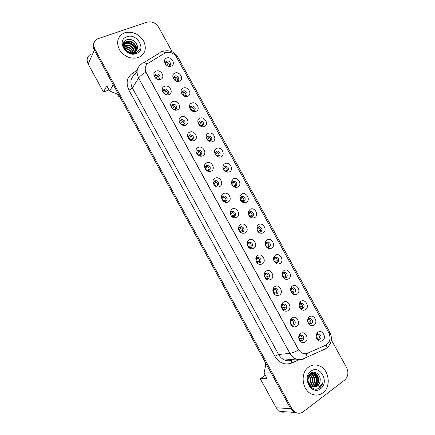 <?xml version="1.0" encoding="UTF-8"?>
<svg xmlns="http://www.w3.org/2000/svg" width="435" height="435" viewBox="0 0 435 435"><rect width="100%" height="100%" fill="white"/><g stroke="black" fill="none" stroke-linecap="round" stroke-linejoin="round"><path stroke-width="0.65" d="M169.025 94.591C164.109 96.826 159.324 88.131 164.479 86.342C169.389 84.167 174.13 92.769 169.025 94.591M164.414 89.311C161.564 90.284 163.777 95.118 166.725 94.362L167.127 94.237C169.982 93.242 167.709 88.397 164.767 89.202L164.414 89.311M177.426 109.848C172.543 112.148 167.747 103.438 172.874 101.583C177.752 99.338 182.504 107.956 177.426 109.848M172.771 104.492C170.667 106.977 171.39 108.674 174.946 109.582L175.49 109.43C178.252 108.429 176.175 103.693 173.266 104.346L172.771 104.492M185.843 125.133C180.993 127.504 176.191 118.777 181.286 116.852C186.131 114.541 190.889 123.176 185.843 125.133M181.145 119.696C179.062 122.132 179.742 123.839 183.189 124.823L183.869 124.644C185.941 122.181 185.245 120.473 181.776 119.527L181.145 119.696M194.276 140.445C189.459 142.881 184.647 134.138 189.709 132.148C194.521 129.771 199.29 138.417 194.276 140.445M189.535 134.932C187.474 137.308 188.116 139.031 191.449 140.086L192.259 139.885C194.309 137.476 193.657 135.758 190.296 134.736L189.535 134.932M202.726 155.784C197.941 158.291 193.118 149.531 198.148 147.476C202.933 145.024 207.707 153.691 202.726 155.784M197.936 150.189C195.908 152.522 196.5 154.251 199.73 155.371L200.671 155.154C202.694 152.794 202.079 151.07 198.833 149.977L197.936 150.189M211.187 171.151C206.435 173.728 201.606 164.952 206.603 162.826C211.356 160.308 216.135 168.987 211.187 171.151M206.353 165.479C204.352 167.763 204.907 169.498 208.028 170.683L209.094 170.449C211.089 168.138 210.513 166.404 207.375 165.251L206.353 165.479M219.67 186.544C214.944 189.187 210.105 180.4 215.075 178.203C219.789 175.62 224.585 184.315 219.67 186.544M214.787 180.791C212.813 183.037 213.335 184.777 216.347 186.017L217.533 185.778C219.496 183.505 218.963 181.765 215.929 180.558L214.787 180.791M228.163 201.965C223.47 204.678 218.626 195.875 223.557 193.608C228.244 190.954 233.046 199.665 228.163 201.965M223.237 196.136C221.29 198.338 221.779 200.084 224.688 201.372L225.982 201.128C227.918 198.898 227.423 197.153 224.487 195.891L223.237 196.136M236.667 217.413C233.503 218.43 231.3 217.174 230.071 213.639L230.077 211.791L232.062 209.045C236.711 206.32 241.523 215.042 236.667 217.413M231.697 211.502L230.512 213.15L230.512 214.254C230.871 215.657 231.714 216.489 233.051 216.755L234.454 216.505C236.357 214.308 235.895 212.563 233.057 211.252L231.697 211.502M245.193 232.888C242.186 233.948 240.011 232.801 238.679 229.446L238.777 226.673L240.577 224.503C245.193 221.714 250.011 230.452 245.193 232.888M240.18 226.901L239.103 228.201L239.043 229.854L241.436 232.165L242.937 231.909C244.813 229.751 244.378 227.994 241.632 226.651L240.18 226.901M253.73 248.396C250.832 249.489 248.679 248.412 247.281 245.166L247.52 241.719L249.108 239.995C253.692 237.129 258.52 245.889 253.73 248.396M248.673 242.328L247.722 243.361L247.58 245.416L249.842 247.597L251.435 247.341C253.279 245.209 252.871 243.453 250.217 242.072L248.673 242.328M262.289 263.925C259.461 265.051 257.33 264.034 255.894 260.869L256.291 256.873L257.65 255.514C262.207 252.577 267.041 261.348 262.289 263.925M257.177 257.776L256.367 258.591L256.128 260.978L258.276 263.055L259.945 262.805C261.761 260.695 261.386 258.934 258.814 257.525L257.177 257.776M270.858 279.487C268.096 280.646 265.986 279.672 264.513 276.568C264.007 274.909 264.197 273.419 265.078 272.109L266.215 271.054C270.733 268.052 275.578 276.839 270.858 279.487M265.703 273.256L265.024 273.887L264.687 276.551L266.726 278.547L268.477 278.291C270.26 276.209 269.907 274.442 267.416 273.006L265.703 273.256M279.439 295.071C276.736 296.268 274.637 295.338 273.147 292.282C272.566 290.422 272.816 288.802 273.887 287.415L274.789 286.627C279.275 283.555 284.126 292.358 279.439 295.071M274.24 288.764L273.702 289.237L273.262 292.141L275.197 294.06L277.019 293.81C278.775 291.744 278.443 289.976 276.029 288.514L274.24 288.764M288.041 310.688C285.387 311.917 283.305 311.025 281.793 308.007C281.146 305.968 281.45 304.228 282.706 302.787L283.381 302.227C287.834 299.084 292.695 307.904 288.041 310.688M282.799 304.299L282.391 304.63L281.847 307.752L283.685 309.6L285.577 309.35C287.307 307.3 286.997 305.533 284.653 304.049L282.799 304.299M296.659 326.332C294.044 327.593 291.977 326.734 290.449 323.749C289.737 321.541 290.101 319.692 291.537 318.213L291.988 317.86C296.409 314.641 301.281 323.477 296.659 326.332M291.368 319.861L291.097 320.073C290.237 320.959 290.02 322.063 290.444 323.379L292.2 325.173L294.152 324.923C295.849 322.89 295.561 321.117 293.282 319.611L291.368 319.861M305.288 342.002C302.716 343.302 300.661 342.47 299.122 339.517C298.35 337.141 298.769 335.2 300.373 333.694L300.612 333.514C305 330.225 309.878 339.077 305.288 342.002M299.949 335.45L299.807 335.559C298.85 336.462 298.6 337.62 299.057 339.039L300.737 340.768L302.744 340.523C304.413 338.501 304.141 336.723 301.928 335.206L299.949 335.45M160.635 79.36C155.686 81.524 150.912 72.846 156.1 71.128C161.042 69.018 165.773 77.604 160.635 79.36M156.067 74.157C153.125 75.124 155.545 80.073 158.519 79.159L158.775 79.078C161.728 78.088 159.248 73.129 156.279 74.086L156.067 74.157M179.47 81.182C174.663 83.33 169.933 74.749 174.979 73.042C179.78 70.954 184.467 79.436 179.47 81.182M175.789 80.91L177.551 80.894C180.389 79.92 178.013 75.07 175.131 75.946L174.87 76.033C173.511 76.767 173.222 77.925 174 79.502M187.773 96.227C182.999 98.44 178.263 89.849 183.276 88.077C188.045 85.918 192.738 94.417 187.773 96.227M183.695 95.765L185.816 95.874C188.567 94.895 186.381 90.148 183.521 90.882L183.13 91.002C181.732 91.801 181.477 93.014 182.363 94.64M196.093 111.3C191.346 113.578 186.599 104.976 191.585 103.138C196.326 100.915 201.024 109.424 196.093 111.3M191.536 110.544L194.097 110.881C196.114 108.413 195.391 106.738 191.922 105.852L191.405 105.999C189.943 106.901 189.742 108.19 190.802 109.87M204.423 126.4C199.708 128.749 194.956 120.125 199.91 118.222C204.619 115.933 209.327 124.459 204.423 126.4M199.692 121.028C197.68 123.415 198.349 125.101 201.699 126.096L202.389 125.911C204.39 123.496 203.705 121.811 200.334 120.854L199.692 121.028M212.769 141.527C208.088 143.941 203.324 135.307 208.251 133.333C212.927 130.978 217.641 139.521 212.769 141.527M207.995 136.073C206.005 138.417 206.636 140.113 209.887 141.174L210.698 140.973C212.671 138.602 212.03 136.905 208.762 135.883L207.995 136.073M221.132 156.682C216.483 159.161 211.709 150.51 216.603 148.471C221.246 146.051 225.972 154.61 221.132 156.682M216.315 151.152C214.352 153.452 214.944 155.154 218.093 156.274L219.017 156.056C220.969 153.734 220.366 152.027 217.201 150.94L216.315 151.152M229.506 171.863C226.483 172.755 224.329 171.548 223.035 168.247L222.905 167.176C222.943 165.534 223.633 164.354 224.971 163.636C229.582 161.146 234.318 169.721 229.506 171.863M224.645 166.257L223.411 168.372L223.492 169.008C223.949 170.46 224.89 171.259 226.314 171.401L227.358 171.167C229.283 168.889 228.712 167.176 225.645 166.029L224.645 166.257M237.901 187.066C235.058 187.996 232.937 186.914 231.54 183.82L231.36 181.694L233.356 178.828C237.934 176.273 242.676 184.864 237.901 187.066M232.991 181.384L231.801 183.102L231.909 184.369C232.393 185.669 233.28 186.392 234.557 186.544L235.71 186.305C237.608 184.065 237.075 182.347 234.101 181.15L232.991 181.384M246.308 202.302C243.562 203.265 241.468 202.248 240.017 199.263L239.886 196.43L241.751 194.048C246.302 191.427 251.055 200.029 246.308 202.302M241.354 196.544L240.24 197.968L240.316 199.66L242.822 201.72L244.073 201.47C245.949 199.263 245.443 197.539 242.567 196.299L241.354 196.544M254.725 217.565C252.055 218.555 249.978 217.592 248.499 214.678L248.461 211.274L250.163 209.295C254.682 206.603 259.439 215.222 254.725 217.565M249.728 211.725L248.711 212.911L248.733 214.939L251.109 216.913L252.458 216.663C254.301 214.488 253.828 212.758 251.038 211.475L249.728 211.725M263.164 232.85C260.549 233.878 258.488 232.953 256.982 230.088L257.069 226.195L258.591 224.569C263.077 221.806 267.846 230.441 263.164 232.85M258.124 226.934L257.21 227.907L257.161 230.235L259.412 232.138L260.853 231.882C262.669 229.734 262.223 228 259.521 226.684L258.124 226.934M271.614 248.167C269.042 249.222 266.998 248.336 265.481 245.509C264.893 243.948 264.964 242.507 265.703 241.191L267.036 239.87C271.489 237.042 276.263 245.688 271.614 248.167M266.53 242.17L265.731 242.964L265.6 245.541L267.737 247.384L269.26 247.129C271.048 245.008 270.635 243.268 268.014 241.92L266.53 242.17M280.08 263.507C277.552 264.594 275.518 263.74 273.985 260.946C273.327 259.211 273.452 257.645 274.36 256.248L275.491 255.193C279.912 252.3 284.697 260.962 280.08 263.507M274.947 257.438L274.273 258.064L274.05 260.869L276.084 262.658L277.688 262.403C279.444 260.304 279.058 258.564 276.519 257.177L274.947 257.438M288.557 278.873C286.067 279.999 284.05 279.172 282.505 276.404C281.777 274.501 281.956 272.821 283.038 271.364L283.963 270.548C288.351 267.585 293.147 276.263 288.557 278.873M283.386 272.729L282.832 273.213L282.511 276.225L284.452 277.954L286.127 277.699C287.856 275.621 287.491 273.876 285.028 272.468L283.386 272.729M297.056 294.272C294.593 295.425 292.592 294.625 291.037 291.88C290.248 289.819 290.482 288.035 291.733 286.529L292.45 285.931C296.806 282.897 301.607 291.591 297.056 294.272M291.836 288.046L291.406 288.405L290.988 291.597L292.837 293.282L294.582 293.027C296.284 290.966 295.941 289.221 293.549 287.785L291.836 288.046M305.566 309.693C303.135 310.878 301.14 310.106 299.584 307.382C298.742 305.163 299.024 303.287 300.438 301.749L300.955 301.341C305.278 298.236 310.084 306.947 305.566 309.693M300.302 303.391L299.992 303.635C299.149 304.554 298.976 305.674 299.481 306.996L301.243 308.632L303.054 308.382C304.728 306.332 304.402 304.587 302.075 303.13L300.302 303.391M314.092 325.146C311.688 326.364 309.709 325.614 308.143 322.906C307.246 320.541 307.583 318.578 309.154 317.017L309.47 316.778C313.76 313.602 318.578 322.33 314.092 325.146M308.779 318.763L308.589 318.904C307.654 319.839 307.453 321.008 307.985 322.422L309.671 324.015L311.542 323.76C313.184 321.726 312.879 319.975 310.617 318.502L308.779 318.763M322.634 340.627C320.258 341.872 318.284 341.149 316.713 338.452C315.772 335.945 316.163 333.901 317.882 332.329L318.007 332.242C322.259 328.996 327.087 337.739 322.634 340.627M316.43 337.69L318.121 339.425L320.04 339.169C321.661 337.147 321.367 335.39 319.165 333.901L317.202 334.21L316.196 336.293M171.183 66.158C166.344 68.241 161.624 59.677 166.703 58.04C171.531 56.012 176.208 64.483 171.183 66.158M167.867 66.028L169.302 65.941C172.233 64.973 169.655 60.014 166.757 61.041L166.621 61.085C165.289 61.77 164.974 62.879 165.681 64.423M163.13 90.774L163.794 90.513C166.252 90.523 167.459 91.72 167.404 94.107M171.537 105.841L172.255 105.591C174.718 105.716 175.86 106.961 175.68 109.337M179.965 120.935L180.732 120.702C183.195 120.935 184.271 122.235 183.961 124.6M188.42 136.057L189.214 135.85C191.677 136.193 192.689 137.542 192.254 139.891M293.282 319.611L291.733 319.921C294 321.416 294.288 323.183 292.597 325.211L292.527 325.255M301.928 335.206L300.34 335.445C302.542 336.956 302.814 338.724 301.15 340.741L300.982 340.844M154.746 75.728L155.349 75.462C157.796 75.364 159.058 76.511 159.134 78.904M173.608 77.501L174.125 77.294C176.545 77.256 177.757 78.42 177.779 80.785M181.912 92.372L182.482 92.171C184.902 92.231 186.066 93.443 185.962 95.809M190.236 107.266L190.845 107.075C193.276 107.238 194.38 108.5 194.151 110.854M198.577 122.186L199.225 122.012C201.655 122.278 202.699 123.583 202.351 125.927M310.617 318.502L309.008 318.812C311.264 320.28 311.569 322.02 309.927 324.048L309.889 324.075M319.165 333.901L317.523 334.145C319.714 335.624 320.002 337.375 318.387 339.387L318.262 339.469M165.327 62.656L165.789 62.455C168.193 62.308 169.465 63.423 169.601 65.799M165.74 52.597L148.172 63.249C145.024 65.571 144.393 68.757 146.269 72.797L298.366 349.272C299.432 351.159 300.868 352.47 302.678 353.215C304.424 353.878 306.12 353.856 307.773 353.149L325.744 345.178C330.083 342.405 331.089 338.251 328.768 332.726L176.637 57.322C173.897 53.179 170.341 51.58 165.969 52.521L165.74 52.597M90.616 54.223C87.049 56.534 86.228 59.807 88.147 64.043L103.459 92.035L109.038 89.915M265.252 375.285L260.304 378.765L276.187 407.796L279.841 411.428C281.63 412.293 283.435 412.407 285.257 411.782M88.147 64.043L94.335 50.237C92.965 47.573 92.878 45.082 94.09 42.755C92.878 45.082 92.965 47.573 94.335 50.237L113.22 84.711L109.663 91.051L106.814 85.847L103.459 92.035M260.304 378.765L267.036 378.542L264.094 373.159L271.048 372.811L290.656 408.596L294.451 412.38L297.844 413.168L294.451 412.38L290.656 408.596L94.335 50.237L94.857 49.079L291.863 408.661L295.675 412.462C298.339 413.696 300.862 413.462 303.244 411.755L344.678 380.081C348.185 376.715 348.81 372.518 346.548 367.488L331.334 339.942M264.094 373.159L265.948 363.502M118.69 94.689L109.663 91.051M119.505 96.173L118.733 96.478L117.488 94.205M118.733 96.478L119.223 95.662M265.703 364.786L265.056 363.606L265.943 363.535M265.056 363.606L265.747 363.127M302.075 303.13L300.509 303.505C302.803 304.919 303.141 306.653 301.526 308.703M293.549 287.785L292.015 288.231C294.332 289.563 294.723 291.265 293.185 293.348M285.028 272.468L283.533 272.979C285.871 274.224 286.312 275.904 284.865 278.019M273.653 257.928L274.137 257.759M274.588 257.705L275.061 257.754C277.416 258.912 277.916 260.565 276.557 262.707M265.138 242.801L265.502 242.638M266.068 242.529L266.601 242.556C268.971 243.622 269.526 245.242 268.264 247.423M257.569 227.38L258.145 227.391C260.532 228.359 261.147 229.946 259.989 232.154M249.081 212.264L249.701 212.247C252.099 213.123 252.773 214.678 251.724 216.907M240.615 197.18L241.267 197.137C243.671 197.914 244.41 199.431 243.469 201.682M232.17 182.124L232.839 182.053C235.253 182.727 236.053 184.206 235.232 186.484M223.742 167.094L224.422 166.996C226.842 167.573 227.701 169.008 226.999 171.308M215.33 152.098L216.01 151.973C218.441 152.446 219.36 153.843 218.772 156.154M206.946 137.128L207.609 136.976C210.045 137.346 211.024 138.7 210.562 141.027M284.653 304.049L283.142 304.424C285.463 305.887 285.779 307.643 284.088 309.687M273.022 289.079L273.735 288.883M274.077 288.878L274.561 288.954C276.905 290.33 277.274 292.059 275.67 294.142M264.36 273.724L265.04 273.484M265.437 273.446L265.986 273.517C268.351 274.795 268.776 276.497 267.269 278.617M255.791 258.357L256.345 258.129M256.802 258.053L257.422 258.102C259.804 259.287 260.293 260.957 258.885 263.115M247.325 242.975L247.602 242.839M248.189 242.692L248.863 242.719C251.267 243.807 251.816 245.443 250.517 247.635M239.593 227.369L240.321 227.364C242.73 228.348 243.344 229.952 242.164 232.17M231.012 212.073L231.779 212.035C234.204 212.916 234.884 214.482 233.823 216.728M222.454 196.81L223.247 196.74C225.689 197.517 226.434 199.04 225.488 201.313M213.911 181.58L214.727 181.471C217.174 182.14 217.989 183.624 217.168 185.919M205.391 166.377L206.212 166.23C208.669 166.795 209.55 168.236 208.854 170.553M196.892 151.206L197.708 151.027C200.171 151.478 201.117 152.87 200.551 155.208M124.769 32.755L123.35 33.343C117.249 37.231 116.047 42.847 119.75 50.199C124.829 56.963 131.049 59.421 138.422 57.578L138.694 57.474C145.339 53.935 146.954 48.377 143.539 40.808C138.705 33.761 132.452 31.081 124.769 32.755L123.35 33.343C117.249 37.231 116.047 42.847 119.75 50.199C124.829 56.963 131.049 59.421 138.422 57.578L138.694 57.474C145.339 53.935 146.954 48.377 143.539 40.808C138.705 33.761 132.452 31.081 124.769 32.755M308.681 367.048C299.998 372.654 301.89 390.217 311.743 394.094C315.723 395.741 319.431 395.328 322.873 392.849C331.677 386.748 329.039 369.016 318.991 365.71C315.331 364.389 311.895 364.834 308.681 367.048C299.998 372.654 301.89 390.217 311.743 394.094C315.723 395.741 319.431 395.328 322.873 392.849C331.677 386.748 329.039 369.016 318.991 365.71C315.331 364.389 311.895 364.834 308.681 367.048M306.637 353.53L305.805 357.635L303.695 358.989C301.227 360.055 298.682 360.082 296.072 359.065C293.467 357.967 291.401 356.064 289.868 353.345C291.999 353.062 294.925 351.948 298.655 350.006L145.828 72.194C144.915 69.872 144.909 67.757 145.812 65.848M172.206 51.83L158.623 27.231C155.67 22.81 151.848 21.108 147.16 22.136L97.402 38.905C93.694 41.265 92.845 44.658 94.857 49.079M168.9 66.049L169.411 65.832M168.22 63.07L166.665 65.348M167.867 63.602L168.214 62.89M158.237 79.219L158.938 78.876M157.78 76.049L156.045 78.588M157.405 76.609L157.747 75.913M124.16 46.915L124.372 46.844C128.662 46.175 131.685 48.084 133.431 52.575M124.029 45.68L125.313 45.071C130.348 44.522 133.436 46.882 134.589 52.156M124.035 45.974L125.079 45.517C129.924 44.925 133.007 47.181 134.323 52.276M124.171 44.587L126.27 43.277C130.571 41.716 136.541 46.915 135.502 51.575M124.116 44.849L126.03 43.728C130.223 42.217 136.073 47.11 135.296 51.732M124.426 43.853L126.721 41.651C122.121 43.337 123.904 50.759 129.396 52.276L134.284 52.298C135.834 51.613 136.807 50.46 137.199 48.85L136.666 50.226M126.721 41.651L127.232 41.466C131.99 39.726 138.357 46.126 136.226 50.868M126.476 42.108L126.987 41.923C131.636 40.221 137.911 46.322 136.063 51.058M124.687 48.367C127.819 48.361 130.223 49.824 131.897 52.744M124.916 48.791C127.678 48.954 129.842 50.264 131.413 52.722M124.247 47.252C128.32 46.643 131.272 48.443 133.088 52.646M137.199 48.85C138.874 43.826 132.284 38.014 127.417 39.585C118.374 41.831 126.204 56.289 135.1 53.358L135.84 53.103L139.39 49.557C138.303 51.21 136.759 52.287 134.758 52.804L129.614 52.347M126.955 36.73C116.02 39.949 125.835 57.822 136.231 53.592C146.948 50.21 137.313 32.728 126.955 36.73M126.242 50.422L129.298 52.249M139.39 49.557L138.934 50.493M124.519 41.401L124.791 41.097M123.937 43.032C129.293 41.548 133.431 43.625 136.34 49.258M136.514 49.797L136.639 50.275M136.846 51.972L136.835 52.597M124.051 42.809C129.206 41.33 133.289 43.272 136.307 48.622M136.568 49.351L136.759 50.052M136.976 51.895L136.949 52.526M310.808 373.507L310.851 373.524C315.228 375.084 316.158 383.327 311.819 386.079L311.569 386.247M311.335 386.084L311.319 386.095C315.571 383.387 314.804 375.378 310.579 373.638M311.759 373.127L312.798 373.442C317.191 375.008 318.132 383.295 313.776 386.062L312.569 386.715M311.52 373.203L312.308 373.458C316.696 375.03 317.637 383.3 313.287 386.068L312.319 386.617M309.024 375.101L310.111 373.959C311.525 372.904 313.08 372.703 314.766 373.355C319.176 374.932 320.127 383.262 315.756 386.046L313.564 386.981M310.454 373.458L314.271 373.377C318.676 374.954 319.627 383.268 315.261 386.046L313.32 386.927M307.773 379.461C308.018 382.865 309.541 385.252 312.341 386.628L313.602 386.987L317.528 386.03C318.991 384.872 319.845 383.246 320.084 381.152C319.73 383.284 318.784 384.91 317.251 386.03L314.298 387.058M309.002 375.133C311.232 378.053 311.416 381.174 309.557 384.486M308.801 375.481C310.688 378.216 310.851 381.103 309.301 384.143M309.889 374.144C313.423 377.58 313.646 381.375 310.568 385.535M309.666 374.35C312.874 377.689 313.091 381.337 310.318 385.312M311.003 373.056L311.509 373.089M320.084 381.152C321.275 375.084 315.022 370 310.894 373.127C303.146 378.097 311.438 393.392 319.257 388.129L319.633 387.868C321.231 386.628 322.275 384.904 322.775 382.702C321.824 384.671 320.421 386.079 318.561 386.927L313.602 386.987M310.954 371.18C301.46 377.477 311.672 396.067 320.595 388.705C329.877 382.262 319.866 364.1 310.954 371.18M308.203 376.884C309.057 378.798 309.16 380.766 308.518 382.773M307.849 380.467L307.773 379.472M322.775 382.702C321.884 385.796 320.16 387.835 317.604 388.814M314.788 373.627C317.67 377.623 317.833 381.756 315.277 386.035M315.304 373.959C317.822 377.71 317.99 381.593 315.815 385.606M176.795 81.051L177.578 80.676M176.392 77.881L176.104 78.344M176.376 77.729L174.745 80.236M184.755 96.043L185.756 95.548M184.576 92.72L184.337 93.139M184.56 92.595L182.841 95.129M182.548 91.72L182.863 91.698M192.754 111.028L193.939 110.447M192.754 107.489L190.96 110.033M190.53 106.695L191.248 106.618M200.791 126.025L202.144 125.372M200.97 122.409L199.11 124.932M166.241 94.411L167.198 93.922M166.05 91.067L165.746 91.557M166.007 90.958L164.223 93.666M163.864 90.05L164.153 90.023M174.304 109.604L175.468 109M174.332 106.107L174.071 106.564M174.288 106.026L172.429 108.734M172.238 105.15L172.635 105.123M182.401 124.791L183.755 124.105M182.58 121.126L180.655 123.806M180.308 120.332L180.634 120.272M208.854 141.027L210.361 140.32M209.197 137.357L207.288 139.831M217.424 152.375L215.499 154.746M216.94 156.04L218.587 155.3M225.058 171.058L226.825 170.302M225.705 167.334L223.731 169.666M190.53 139.988L192.058 139.238M190.786 136.459L188.904 138.895M198.686 155.192L200.366 154.392M199.132 151.592L197.175 153.99M207.566 166.594L205.478 169.095M206.87 170.406L208.691 169.579M233.203 186.088L235.074 185.332M233.986 182.368L231.991 184.609M241.371 201.133L243.328 200.394M242.279 197.425L240.289 199.562M249.57 216.184L251.642 215.466M250.587 212.514L248.613 214.537M248.238 212.062L248.559 211.927M257.797 231.251L259.972 230.561M258.912 227.625L256.976 229.528M256.737 227.135L257.134 226.999M266.057 246.33L268.319 245.688M267.259 242.768L265.366 244.541M265.252 242.241L265.72 242.116M215.086 185.625L217.027 184.793M215.929 181.803L213.808 184.217M223.324 200.856L225.379 200.029M224.308 197.044L222.171 199.35M231.589 216.097L233.774 215.292M232.698 212.313L230.566 214.498M239.886 231.349L242.186 230.572M241.11 227.614L239.005 229.669M248.216 246.612L250.62 245.884M249.538 242.937L247.477 244.856M247.238 242.496L247.597 242.349M274.349 261.43L276.676 260.842M275.616 257.933L273.8 259.575M282.668 276.54L285.05 276.018M283.745 273.653L282.261 274.632M291.026 291.678L293.44 291.222M292.13 288.856L290.759 289.715M299.416 306.838L301.841 306.457M300.531 304.081L299.296 304.826M307.833 322.025L310.258 321.715M308.948 319.339L307.871 319.959M316.316 337.234L318.692 337M317.381 334.618L316.484 335.113M256.579 261.886L259.064 261.223M257.982 258.292L255.981 260.07M255.872 257.797L256.324 257.656M264.975 277.182L267.525 276.584M266.438 273.675L264.529 275.306M264.534 273.131L265.051 273.011M273.408 292.494L276.002 291.977M274.681 289.579L273.109 290.569M281.88 307.833L284.49 307.398M283.169 304.995L281.733 305.859M290.379 323.194L292.994 322.846M291.673 320.437L290.39 321.171M298.916 338.582L301.52 338.316M300.188 335.907L299.09 336.516M301.933 340.632L301.678 340.904M276.187 407.796L291.863 408.661M143.583 62.77L159.618 52.967C160.858 51.243 162.815 51.156 165.485 52.7M329.279 333.786L329.839 332.237L177.784 57.012L176.05 56.387M147.22 63.961C144.545 62.341 142.62 62.379 141.457 64.075C136.818 67.479 135.867 72.15 138.613 78.088L132.36 87.995L278.628 354.509L289.868 353.345L138.613 78.088C139.852 76.255 142.256 74.293 145.828 72.194M326.652 344.683L325.728 348.739L323.52 350.131M298.986 359.772L291.667 363.035C284.892 365.389 279.297 363.127 274.882 356.249L128.972 90.268C125.671 83.085 126.841 77.414 132.49 73.259L137.188 70.367M274.882 356.249L278.628 354.509C280.113 357.135 282.119 358.984 284.653 360.039C287.192 361.023 289.672 361.001 292.086 359.968L293.658 359.267M137.074 71.226L135.16 74.347C130.641 77.691 129.706 82.242 132.36 87.995L128.972 90.268M132.49 73.259L134.66 74.679M291.706 360.126L291.667 363.035M230.512 214.254L230.071 213.639M230.512 213.15L230.077 211.791M239.043 229.854L238.679 229.446M239.103 228.201L238.777 226.673M247.58 245.416L247.281 245.166M247.722 243.361L247.52 241.719M256.367 258.591L256.291 256.873M265.024 273.887L265.078 272.109M273.702 289.237L273.887 287.415M282.391 304.63L282.706 302.787M290.444 323.379L290.449 323.749M291.097 320.073L291.537 318.213M299.057 339.039L299.122 339.517M299.807 335.559L300.373 333.694M223.492 169.008L223.035 168.247M223.411 168.372L222.905 167.176M231.909 184.369L231.54 183.82M231.801 183.102L231.36 181.694M240.316 199.66L240.017 199.263M240.24 197.968L239.886 196.43M248.711 212.911L248.461 211.274M257.21 227.907L257.069 226.195M265.731 242.964L265.703 241.191M274.273 258.064L274.36 256.248M282.832 273.213L283.038 271.364M290.988 291.597L291.037 291.88M291.406 288.405L291.733 286.529M299.481 306.996L299.584 307.382M299.992 303.635L300.438 301.749M307.985 322.422L308.143 322.906M308.589 318.904L309.154 317.017M316.506 337.87L316.713 338.452M317.202 334.21L317.882 332.329M279.841 411.428L295.675 412.462M165.789 62.455L166.757 61.041M275.061 257.754L276.519 257.177M266.601 242.556L268.014 241.92M258.145 227.391L259.521 226.684M249.701 212.247L251.038 211.475M241.267 197.137L242.567 196.299M232.839 182.053L234.101 181.15M224.422 166.996L225.645 166.029M216.01 151.973L217.201 150.94M207.609 136.976L208.762 135.883M199.225 122.012L200.334 120.854M190.845 107.075L191.922 105.852M182.482 92.171L183.521 90.882M174.125 77.294L175.131 75.946M155.349 75.462L156.279 74.086M274.561 288.954L276.029 288.514M265.986 273.517L267.416 273.006M257.422 258.102L258.814 257.525M248.863 242.719L250.217 242.072M240.321 227.364L241.632 226.651M231.779 212.035L233.057 211.252M223.247 196.74L224.487 195.891M214.727 181.471L215.929 180.558M206.212 166.23L207.375 165.251M197.708 151.027L198.833 149.977M189.214 135.85L190.296 134.736M180.732 120.702L181.776 119.527M172.255 105.591L173.266 104.346M163.794 90.513L164.767 89.202M291.548 360.31C289.166 361.17 286.872 361.077 284.653 360.039L296.072 359.065C299.552 359.908 302.793 359.435 305.805 357.635L325.728 348.739L327.43 347.451C331.742 342.992 332.541 337.919 329.839 332.237M177.784 57.012C174.739 52.108 170.281 50.107 164.408 51.015M292.38 359.941L293.951 359.245M124.573 45.702L124.807 45.256M125.519 43.913L125.758 43.462M312.308 373.458L312.798 373.442M314.271 373.377L314.766 373.355M275.801 257.145L275.719 257.493M258.2 257.471L258.107 257.819"/></g></svg>
